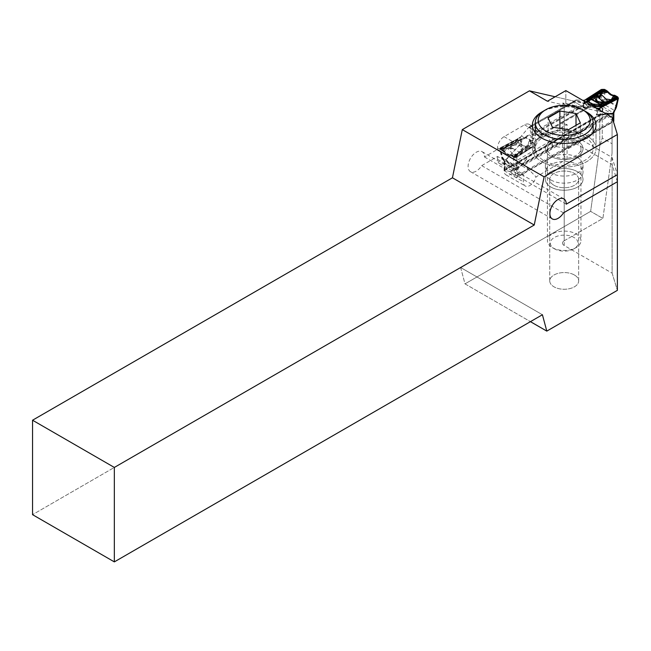 <?xml version="1.0" encoding="UTF-8"?>
<svg xmlns="http://www.w3.org/2000/svg" width="651" height="651" viewBox="0 0 651 651"><rect width="100%" height="100%" fill="white"/><g stroke="black" fill="none" stroke-linecap="round" stroke-linejoin="round"><path stroke-width="0.49" stroke-dasharray="3.25 2.44" d="M543.756 110.906A28.921 16.698 180 0 1 584.655 110.906M584.655 136.881A28.921 16.698 180 0 1 593.126 148.688A28.921 16.698 180 0 1 564.205 165.387A28.921 16.698 180 0 1 535.285 148.688A28.921 16.698 180 0 1 553.138 133.26A28.921 16.698 180 0 1 584.655 136.881M576.054 141.845A16.755 9.675 180 0 1 580.961 148.688A16.755 9.675 180 0 1 564.205 158.364A16.755 9.675 180 0 1 547.442 148.688A16.755 9.675 180 0 1 557.793 139.745A16.755 9.675 180 0 1 576.054 141.845M552.357 247.616A16.755 9.675 0 0 0 576.054 247.616A16.755 9.675 0 0 0 580.961 240.772A16.755 9.675 0 0 0 576.054 233.929A16.755 9.675 0 0 0 557.793 231.837A16.755 9.675 0 0 0 547.442 240.772A16.755 9.675 0 0 0 552.357 247.616L554.4 248.796A13.866 8.007 180 0 1 554.4 237.477A13.866 8.007 180 0 1 574.011 237.477A13.866 8.007 180 0 1 574.011 248.796A13.866 8.007 180 0 1 554.4 248.796L552.357 247.616M568.526 148.55L580.334 141.739L576.013 132.43L559.884 129.931L548.077 136.751L552.398 146.06L568.526 148.55L568.526 129.663M552.398 146.06L552.398 127.173M580.334 141.739L580.334 122.852M576.013 132.43L576.013 125.342M559.884 129.931L559.884 128.328M548.077 136.751L548.077 117.855M509.823 155.329L510.221 155.19A1.156 0.944 -91.9 0 1 510.368 155.158L516.796 154.141L518.139 153.245L518.717 151.764L520.938 151.097C524.494 146.898 518.473 143.48 511.955 145.914L511.857 147.102A2.27 1.953 69.4 0 0 511.141 148.558L512.581 148.347L511.857 147.102A1.733 0.854 51 0 1 511.279 146.442L511.857 144.644L518.074 141.308L510.522 145.287C510.376 148.021 509.188 148.583 506.974 146.971L506.893 146.499L510.172 145.303L516.194 141.747A1.156 0.61 64 0 1 515.909 141.625L516.235 141.332L515.234 141.121L524.226 138.272L528.384 134.48L528.303 135.489L525.796 137.825L525.145 137.581L525.967 136.954M531.306 141.137L530.988 141.69A1.733 0.781 -144.8 0 0 529.507 140.697L534.154 137.809L531.306 141.137A1.733 0.773 -144.2 0 0 529.873 140.185L525.796 137.825L518.391 141.015A1.733 1.001 119.8 0 1 518.033 141.283L502.889 148.33A1.156 0.806 -88.1 0 1 502.596 148.42L501.921 148.127L501.831 148.778L503.329 148.68L503.744 148.322L502.621 148.102L515.909 141.625M510.539 148.957A1.156 0.578 57.1 0 1 510.286 148.599A3.117 2.685 -110.6 0 1 511.279 146.442A1.733 0.488 -171.1 0 0 511.93 146.597L513.159 148.558L510.539 148.957L505.9 148.159L504.435 148.933A1.733 1.4 14.9 0 1 503.508 148.623L503.426 148.688A1.733 0.684 -107.6 0 0 503.882 149.388L503.329 149.461L503.329 148.68L503.972 148.29A1.156 0.553 73.3 0 0 504.297 148.778L502.303 148.493L501.921 149.437L501.099 148.908L501.921 148.127M504.02 148.273A1.156 0.586 65.5 0 0 504.444 148.762L504.354 148.778A1.156 0.57 70.4 0 1 503.988 148.282L505.746 147.557L507.406 148.306L511.141 148.558L510.62 148.924A1.156 0.464 74.3 0 1 510.482 148.583M502.727 148.42A1.156 0.968 102.1 0 0 503.02 148.347L507.031 146.906C509.163 148.469 510.294 147.94 510.425 145.303L510.172 145.303M510.319 145.279L518.074 141.308A1.733 1.001 119.8 0 0 518.456 141.007L518.578 140.396A1.156 0.431 -106.4 0 0 518.603 140.388L518.351 140.461M518.432 140.437L518.424 142.39A1.733 1.001 -60 0 1 518.001 142.715A1.733 0.879 -114.6 0 1 517.342 141.934A1.733 0.887 -151.7 0 0 518.424 142.39L526.472 147.207L521.947 150.471A1.733 0.472 -126.5 0 0 521.947 150.471L520.344 151.675A1.733 0.797 53.8 0 1 519.905 151.74L518.839 151.96L518.489 152.798L519.905 151.74A1.733 1.562 173.8 0 0 520.393 151.48L518.229 153.254A0.871 0.48 53.9 0 1 518.05 153.31M513.883 143.57A1.733 0.879 -114.5 0 0 514.518 144.31C520.54 144.042 523.323 145.645 522.875 149.136A1.733 1.115 -126.1 0 0 523.681 149.225M520.344 151.675L520.849 151.292A1.733 0.545 -127.2 0 0 520.938 151.097L525.634 147.126A1.733 1.115 -126.1 0 0 526.472 147.207L520.816 151.366M527.798 146.377A1.733 0.976 -61.3 0 1 527.408 146.695A1.733 0.96 -64.3 0 0 527.782 146.353L527.953 145.523A1.733 1.042 -166.6 0 1 529.515 145.995L530.744 142.04L528.693 148.387L527.456 148.33A0.871 0.545 55.6 0 1 527.196 148.143L528.002 148.119L527.782 146.353L526.049 146.792A1.733 1.001 120 0 1 525.634 147.126L518.001 142.715L511.955 145.914A1.733 0.423 -175.7 0 1 511.352 145.816M520.865 151.252L520.824 151.301A1.733 0.545 -127.2 0 0 520.849 151.292L518.334 153.164A0.871 0.643 44.1 0 1 518.139 153.245L519.408 152.708M506.958 147.964L504.216 152.09L507.105 154.499M517.146 153.986L515.942 154.824A0.871 0.553 53.9 0 1 515.502 154.792L516.804 154.197A0.871 0.716 54.8 0 1 516.381 154.303M511.483 155.003A2.311 0.456 81.8 0 1 511.808 155.402L511.043 155.508A2.311 0.423 82.4 0 0 510.75 155.101M527.456 148.33L519.286 153.913A0.871 0.545 55.6 0 1 519.026 153.734L527.196 148.143L527.448 146.719A1.733 0.936 -63 0 0 527.823 146.402M534.121 144.937L534.87 143.586L534.87 150.674L534.121 144.937L534.121 147.769A1.733 1.326 174 0 1 533.722 148.347L533.503 146.247L516.731 157.078L513.598 157.127L512.085 156.378L513.493 157.192L516.845 157.135L532.551 147.061L516.837 157.225L515.185 157.664L513.493 157.192M521.459 152.074A0.871 0.545 55.6 0 0 521.711 152.253L516.121 156.077L515.096 155.263L515.502 154.792L511.808 155.402L514.363 156.777L515.926 156.753L530.581 147.346L532.363 146.947M516.292 141.593A1.156 0.879 35.1 0 1 515.999 141.56L515.234 141.121L524.242 138.313L528.384 134.48L534.154 137.809L529.947 146.98L528.693 148.387L528.002 148.119A0.871 0.407 112.1 0 1 527.863 148.257M533.503 146.247L533.893 145.653M504.94 151.219A2.311 1.831 -156.6 0 0 503.662 150.698L504.663 148.664A1.156 0.586 65.5 0 1 504.24 148.168M534.87 143.586L541.835 134.92L533.031 135.408L531.436 134.488L529.361 127.718L528.75 127.36L520.483 137.068L520.483 139.892L519.653 137.426L518.961 137.849L519.783 140.299A1.733 1.066 161.4 0 1 520.483 139.892L521.777 143.114L521.777 136.035M523.917 138.012L524.275 137.719L521.638 136.197M519.783 140.299L521.337 143.074L504.867 160.756L502.531 157.135L500.497 147.696L499.732 148.802L501.783 150.43L500.489 149.584L500.57 147.744L518.245 138.866L517.61 139.859L501.408 148.273M518.106 138.72L516.748 139.363L518.961 137.849M519.653 137.426L520.483 137.068M500.497 147.696L517.952 138.63M528.75 127.36A1.733 1.001 -60 0 1 529.361 126.815L575.736 100.042L576.965 100.238L576.347 99.88A1.733 1.001 120 0 0 575.736 100.042M576.347 99.88L582.922 100.466M600.189 114.267A1.733 1.001 0 0 1 601.516 113.974L504.395 170.041A1.733 1.001 180 0 1 504.907 169.276L600.189 114.267L600.189 106.601A7.519 4.337 -60 0 1 600.206 106.194L583.32 107.586L584.289 100.108M534.585 150.414A1.733 1.514 106.2 0 1 534.471 150.658L517.976 168.78A7.519 4.337 -60 0 1 517.993 169.17L517.993 176.836L613.283 121.818A1.733 1.001 0 0 0 613.454 121.704M596.015 108.025L589.432 107.439L586.754 104.396L585.151 103.468L576.623 100.539A0.578 0.407 44.9 0 0 576.477 100.474L576.623 100.539M529.361 126.815L530.321 127.311L532.445 134.252L533.242 134.708L541.64 133.846L542.446 134.375L588.821 107.602A1.733 1.001 -60 0 1 589.432 107.439M542.446 134.375A1.733 1.001 120 0 0 541.835 134.92M517.993 176.836A1.733 1.001 180 0 1 516.674 177.129L613.787 121.053L613.299 120.256L515.559 176.69L516.674 177.129M512.467 155.687A1.733 1.001 -60 0 1 512.321 155.76L512.752 156.582L511.474 156.053M510.587 155.597L507.072 154.515M504.183 152.106L501.783 150.43M502.621 159.023A1.733 1.229 -38.8 0 1 502.336 158.787L501.628 157.493L513.46 164.467L516.78 165.362A1.733 1.489 149.9 0 1 514.436 165.842L502.369 158.413L504.395 162.327A1.733 1.001 0 0 0 504.907 163.035L504.907 170.529L509.823 171.416A1.733 1.001 60 0 1 510.62 171.88L515.535 176.673L515.535 169.17L504.907 163.035A5.786 3.336 -60 0 0 504.875 162.506L504.891 161.22L521.337 143.074A1.733 1.278 110.1 0 1 521.451 142.838M516.748 139.363L499.952 148.233L502.214 157.973A1.733 1.001 120 0 0 502.369 158.413M499.74 148.745L499.903 149.274L499.74 148.745M501.433 150.129A1.156 0.667 -60 0 1 501.53 150.08L503.028 150.389A1.733 1.001 120 0 0 503.174 150.316L503.532 151.097A1.733 1.001 -120 0 1 503.459 151.048L501.132 149.299A1.733 1.001 120 0 0 501.278 149.225L503.174 150.316M518.245 138.866L500.668 147.818L500.586 149.535L501.872 150.479M532.241 147.069L530.744 147.419L516.08 156.826L516.674 157.054L532.201 146.89M504.72 151.618A2.311 1.839 -158.2 0 0 503.483 151.146L503.532 151.097A2.311 1.831 -159.2 0 1 504.745 151.561M514.363 156.777A1.733 1.001 -60 0 1 514.217 156.85L511.19 155.516A1.733 1.001 -120 0 1 511.125 155.483L510.856 155.093M517.846 138.777A1.156 0.635 62.6 0 1 517.936 138.842L517.472 139.762A1.733 0.944 -117.4 0 0 517.61 139.859L518.253 140.234A1.156 0.431 -106.4 0 0 518.578 140.396L523.616 138.663L518.595 140.388L518.709 140.95M510.246 155.19L510.734 155.548L510.4 155.158A1.156 1.099 -78.4 0 0 510.246 155.19M506.665 146.394A1.156 0.61 64 0 1 506.38 146.272L508.903 145.043A1.156 0.61 64 0 0 509.196 145.165M510.368 155.158A8.292 4.166 -125.7 0 1 504.606 151.829L503.182 151.317M503.329 151.406L504.525 151.764M501.099 148.908A1.733 1.416 0 0 0 501.831 148.778L501.921 149.437M502.108 148.493L501.831 148.526A1.733 1.416 0 0 1 501.099 148.656M502.328 158.779A1.733 1.229 -38.8 0 1 502.531 157.135L501.612 157.485L499.756 148.949M514.144 156.289L514.135 156.216A1.156 0.944 180 0 0 514.868 156.004L514.86 156.81L514.144 156.289A1.156 0.936 168.5 0 0 514.86 156.028L515.397 156.435L515.389 156.004A1.156 0.944 180 0 0 516.121 156.216L514.86 156.81M515.397 156.81L515.397 156.028A1.156 0.936 -168.5 0 0 516.113 156.289M515.942 154.824L515.486 155.386A0.871 0.708 177.7 0 1 515.242 155.361L515.039 156.061M515.218 156.061L519.026 153.734M514.135 156.216L514.152 155.483L515.12 155.263A0.871 0.822 90.8 0 0 515.502 155.15M514.152 155.483A1.156 0.928 -162.2 0 0 514.86 155.353L514.868 155.377A1.156 0.944 180 0 1 514.135 155.589M518.391 141.015L517.504 140.706L518.269 140.486L518.391 141.015M523.559 138.232L523.616 138.663L519.36 140.12L519.539 140.665M525.243 138.232L524.6 138.004L525.145 137.581M524.6 138.004L523.477 138.614L523.656 139.151M527.806 146.198A1.733 1.066 -170.2 0 1 529.255 146.532A1.156 0.838 -138.6 0 0 529.947 146.98L530.581 147.346A1.733 1.05 -122.7 0 0 530.744 147.419M527.953 145.523L528.767 142.105A1.733 1.042 -166.6 0 1 530.337 142.585L530.646 142.732A1.156 0.635 -172.2 0 0 531.769 142.968M534.74 143.757L532.095 142.235A1.156 0.423 24.9 0 1 530.98 141.715L530.809 142.073A1.156 0.448 -152.9 0 0 531.9 142.626M533.185 138.753L528.303 135.489A1.733 1.164 -154.2 0 0 527.587 135.522M531.395 140.982A1.733 0.879 -131.5 0 0 530.207 139.867L526.163 137.532A1.733 0.741 -124.7 0 0 525.39 137.377A1.733 0.741 -124.7 0 0 525.3 137.467M530.98 141.715L530.744 142.04A1.733 0.781 -144.8 0 0 529.263 141.047L529.507 140.697M504.395 170.041L504.883 170.529L602.623 114.096L601.516 113.974M602.647 114.104L607.562 114.983A1.733 1.001 60 0 1 608.36 115.447L613.283 120.24L613.283 112.745L602.647 106.601L602.647 114.104M517.993 169.17A1.733 1.001 0 0 1 515.535 169.17A5.786 3.336 120 0 0 515.511 168.65L517.96 168.389A4.052 2.051 54.6 0 0 517.976 168.78L515.511 168.65L514.436 165.842M504.907 169.276L504.907 161.619A7.519 4.337 120 0 0 504.891 161.22A4.052 2.051 54.6 0 0 504.826 160.805L504.289 161.529L504.875 162.506M503.98 158.934A1.733 1.229 -38.8 0 0 503.768 160.577M504.313 161.668L503.776 160.585A1.733 1.229 -38.8 0 0 504.069 160.821L515.275 167.291A1.733 1.489 149.9 0 0 517.618 166.811L518.009 168.34L534.471 150.658L533.722 148.347M513.501 157.273L513.46 164.467A1.733 1.001 120 0 0 513.615 164.906M512.581 148.347L518.839 151.96M520.328 151.683L516.821 154.181A0.871 0.716 54.8 0 1 516.804 154.197L516.756 154.23M518.375 153.18L515.486 155.353A0.871 0.708 177.7 0 1 515.242 155.329A0.871 0.7 168.8 0 0 515.486 155.337M518.253 153.221L515.486 155.386L515.682 155.825M510.425 145.303L511.857 144.644A1.733 0.789 -141.6 0 0 512.557 145.206M518.22 153.262L516.324 154.246L512.182 153.172L507.406 148.306M505.9 148.159A1.156 0.561 89.7 0 1 505.746 147.557L507.031 146.906M516.536 140.917A1.733 0.561 -91.7 0 0 516.341 141.324L516.316 140.958M502.108 148.591L503.752 148.33M502.914 148.225A1.156 0.61 64 0 1 502.621 148.102L502.263 148.102M524.869 138.508L524.267 138.191L526.049 136.897M527.969 147.077A1.733 1.115 2.2 0 1 527.294 147.02L515.323 155.67M515.136 155.898L515.169 155.263A0.871 0.732 90.4 0 0 515.502 155.166M514.982 155.052L515.144 155.052A0.871 0.553 -126.1 0 0 515.584 155.084M541.559 133.919L541.225 134.562L541.705 133.943A0.578 0.407 -135.1 0 0 541.559 133.919L587.861 107.163L588.821 107.081L588.081 107.171L588.821 107.602M531.436 134.488A1.733 1.033 163 0 1 532.445 134.252L584.94 103.94L585.737 104.404A1.733 1.603 -37.6 0 1 586.754 104.396M530.101 127.246L529.361 127.718L530.101 127.246M585.151 103.468L584.94 103.94L576.542 100.628L530.183 127.352M587.999 107.106L585.737 104.404L533.242 134.708A1.733 0.618 84.1 0 0 533.031 135.408M510.067 145.336L507.056 146.825M507.194 146.703L502.889 148.33M507.129 146.752L503.304 148.306M518.554 153.115L520.686 151.569M527.448 146.719L520.767 151.447M586.738 98.952L601.353 89.569L602.997 89.13L604.681 89.521L604.73 98.781A1.733 1.001 -60 0 1 604.576 99.408L603.746 100.645L602.671 106.048L600.206 106.194A4.052 2.588 66.1 0 0 600.222 105.731L602.671 106.048A5.786 3.336 120 0 0 602.647 106.601A1.733 1.001 180 0 0 600.189 106.601M611.46 99.4L607.717 101.548L605.625 101.947M612.477 98.822L611.387 99.513A0.871 0.439 57.3 0 1 611.297 99.619A0.871 0.439 57.3 0 1 611.248 99.644L612.591 98.879M604.966 101.971L603.567 102.069M618.279 98.513L617.775 96.983M584.679 99.904L583.711 107.057L600.181 105.731L601.402 100.059L604.73 98.781L615.976 105.275L616.464 107.089M614.845 97.658L615.976 97.658M590.441 104.811L589.798 105.682L591.653 105.511M585.933 102.207L584.037 102.353L586.315 102.427M586.559 101.979A1.156 1.115 -155.3 0 0 587.536 101.743L587.625 101.564M587.837 101.491L586.787 101.963A1.733 1.229 -114 0 1 587.064 101.776M586.388 102.044A1.156 1.042 -101.8 0 0 587.373 101.833L587.438 101.776A1.733 1.457 -109.4 0 1 587.804 101.515L587.536 101.743M587.511 101.621A1.733 1.457 -109.4 0 0 587.194 101.865A1.156 1.058 81.2 0 1 586.242 102.093M590.595 105.608A1.733 1.481 -141.9 0 0 589.879 105.234L585.29 102.589A1.733 0.61 -93.6 0 0 584.997 102.378M613.291 113.746L613.307 112.184L615.822 105.901L604.576 99.408M600.564 103.175L602.907 103.761L614.113 110.231A1.733 0.496 27.6 0 1 614.593 110.93M601.337 89.472L601.402 100.059L603.746 100.645M617.766 97.08L615.976 105.275A1.733 1.001 -60 0 1 615.822 105.901M616.033 108.172L616.033 108.172A1.733 0.496 27.6 0 0 615.561 107.464M613.779 113.355A1.733 1.001 180 0 0 613.283 112.745A5.786 3.336 -60 0 1 613.307 112.184L613.885 112.68M605.031 101.938L607.904 101.483A0.871 0.521 66.3 0 1 607.717 101.548L607.041 101.67M606.252 101.906A1.733 1.717 -70.4 0 0 606.903 101.694A1.733 1.18 67.6 0 1 606.74 101.792L605.601 101.865M606.716 101.8A1.733 1.18 67.6 0 1 606.325 101.849L606.268 101.914A1.733 1.733 0 0 0 606.683 101.816M608.929 100.84L607.936 101.255M606.114 101.849L606.227 101.833A1.733 1.725 -38 0 0 606.83 101.654L610.703 99.839M605.975 101.914A1.733 1.408 -109.3 0 0 606.325 101.759L606.83 101.654M598.236 109.303L596.406 115.146L598.814 109.645M583.597 106.959L583.32 100.506M600.181 105.731A4.052 3.068 85.4 0 1 600.051 106.235M597.699 109.002L597.699 111.061A1.733 0.871 16.9 0 0 598.407 111.004M596.731 114.543L606.179 113.892M584.46 102.956A1.733 0.61 4.1 0 0 584.069 103.183L584.069 100.36M608.27 101.003L607.749 101.117M617.368 181.743L612.119 164.548L567.07 138.533L516.764 167.576L497.543 156.476L481.683 165.639A11.563 6.681 -60 0 1 470.494 171.693A11.563 6.681 -60 0 1 470.494 158.339A11.563 6.681 -60 0 1 482.057 151.659A11.563 6.681 -60 0 1 484.458 156.956L497.543 149.396L516.764 160.496L567.07 131.453L612.119 157.461L617.368 174.663M497.543 156.476L497.543 159.316A9.252 5.346 120 0 0 499.455 163.547A9.252 5.346 120 0 0 504.086 163.092L504.086 170.643A9.252 5.346 120 0 0 506.006 174.883A9.252 5.346 120 0 0 513.134 172.401A9.252 5.346 120 0 0 517.171 163.092L599.783 115.137L599.783 146.101L602.24 138.061L612.054 143.733L612.054 153.18L612.054 122.217L564.205 149.844L562.513 152.684L564.205 156.191L567.07 158.982L567.07 138.533M564.205 149.844L564.205 240.772L602.899 218.435L612.054 153.18L612.054 113.762L599.783 107.106L599.783 146.101L590.628 211.355L602.899 218.435L590.628 211.355L465.001 283.877L460.623 267.52L32.55 514.664L460.623 267.52L465.001 283.877L530.435 321.659L465.001 283.877L590.628 211.355L599.783 146.101L602.24 138.061L602.24 114.649L606.122 115.341L612.054 120.313L612.054 153.18L602.899 218.435L564.205 240.772A5.786 3.336 0 0 0 562.513 243.132A5.786 3.336 0 0 0 564.205 245.5L612.119 273.16L617.368 290.354L612.119 273.16L612.119 164.548M572.408 100.775A2.311 1.335 -60 0 1 572.628 100.856A2.311 1.335 -60 0 1 573.108 101.816C576.119 104.827 577.274 106.797 576.566 107.708L578.617 108.888L585.371 108.904A2.311 1.335 120 0 0 584.899 107.944A2.311 1.335 120 0 0 584.679 107.854L572.408 100.775L555.14 96.779L599.783 107.106M497.543 149.396L497.543 147.98A9.252 5.346 120 0 1 504.086 136.645L524.535 124.837A9.252 5.346 120 0 1 529.165 124.382A9.252 5.346 120 0 1 530.549 125.952L573.108 101.816M612.119 157.461L612.119 273.16L564.205 245.5L564.205 156.191M567.07 131.453L567.07 124.512L548.036 135.31A9.252 5.346 120 0 0 543.756 135.937L523.306 147.744A9.252 5.346 120 0 0 516.764 159.08L516.764 160.496M585.371 108.904L564.205 120.907L562.513 122.77L564.205 123.983L567.07 124.512M564.205 123.983L564.205 104.542L565.841 105.486L565.841 90.603L565.841 105.486L547.434 101.231L565.841 105.486L562.513 103.143L564.205 103.127L584.679 107.854M550.909 187.057A18.798 10.855 0 0 0 571.399 189.408A18.798 10.855 0 0 0 583.003 179.383A18.798 10.855 0 0 0 564.205 168.528A18.798 10.855 0 0 0 545.408 179.383A18.798 10.855 0 0 0 550.909 187.057A18.798 10.855 0 0 0 571.399 189.408A18.798 10.855 0 0 0 583.003 179.383A18.798 10.855 0 0 0 564.205 168.528A18.798 10.855 0 0 0 545.408 179.383A18.798 10.855 0 0 0 550.909 187.057M550.909 179.977A18.798 10.855 0 0 0 571.399 182.329A18.798 10.855 0 0 0 583.003 172.303A18.798 10.855 0 0 0 564.205 161.448A18.798 10.855 0 0 0 545.408 172.303A18.798 10.855 0 0 0 550.909 179.977M550.909 156.362A18.798 10.855 0 0 0 571.399 158.714A18.798 10.855 0 0 0 583.003 148.688A18.798 10.855 0 0 0 564.205 137.833A18.798 10.855 0 0 0 545.408 148.688A18.798 10.855 0 0 0 550.909 156.362A18.798 10.855 0 0 0 571.399 158.714A18.798 10.855 0 0 0 583.003 148.688A18.798 10.855 0 0 0 564.205 137.833A18.798 10.855 0 0 0 545.408 148.688A18.798 10.855 0 0 0 550.909 156.362M577.494 157.542A18.798 10.855 180 0 1 583.003 165.216A18.798 10.855 180 0 1 571.399 175.241A18.798 10.855 180 0 1 550.909 172.889A18.798 10.855 180 0 1 545.408 165.216A18.798 10.855 180 0 1 557.012 155.19A18.798 10.855 180 0 1 577.494 157.542M516.764 167.576L516.764 170.407A9.252 5.346 120 0 0 518.684 174.647A9.252 5.346 120 0 0 523.306 174.191L523.306 181.743A9.252 5.346 120 0 0 525.227 185.983A9.252 5.346 120 0 0 536.025 176.901L567.07 158.982M585.623 111.5A31.809 18.366 0 0 0 542.779 111.5A31.809 18.366 0 0 1 585.623 111.5M574.426 275.007A14.46 8.349 0 0 0 558.672 273.2A14.46 8.349 0 0 0 549.745 280.915A14.46 8.349 0 0 0 553.977 286.814A14.46 8.349 0 0 0 569.739 288.629A14.46 8.349 0 0 0 578.666 280.915A14.46 8.349 0 0 0 574.426 275.007A14.46 8.349 0 0 0 558.672 273.2A14.46 8.349 0 0 0 549.745 280.915A14.46 8.349 0 0 0 553.977 286.814A14.46 8.349 0 0 0 569.739 288.629A14.46 8.349 0 0 0 578.666 280.915A14.46 8.349 0 0 0 574.426 275.007M460.623 267.52L542.413 314.742L460.623 267.52M612.054 122.217L612.054 120.313M602.24 114.649L599.783 115.137M541.713 161.676A31.809 18.366 0 0 0 576.379 165.655A31.809 18.366 0 0 0 596.015 148.688A31.809 18.366 0 0 0 564.205 130.322A31.809 18.366 0 0 0 532.396 148.688A31.809 18.366 0 0 0 541.713 161.676A31.809 18.366 0 0 0 576.379 165.655A31.809 18.366 0 0 0 596.015 148.688A31.809 18.366 0 0 0 564.205 130.322A31.809 18.366 0 0 0 532.396 148.688A31.809 18.366 0 0 0 541.713 161.676M553.977 185.283A14.46 8.349 0 0 0 569.739 187.097A14.46 8.349 0 0 0 578.666 179.383A14.46 8.349 0 0 0 564.205 171.034A14.46 8.349 0 0 0 549.745 179.383A14.46 8.349 0 0 0 553.977 185.283A14.46 8.349 0 0 0 569.739 187.097A14.46 8.349 0 0 0 578.666 179.383A14.46 8.349 0 0 0 564.205 171.034A14.46 8.349 0 0 0 549.745 179.383A14.46 8.349 0 0 0 553.977 185.283M504.086 163.092L523.306 174.191M517.171 162.831L522.289 163.751L524.332 164.931L536.025 176.901M530.549 125.952L538.182 131.827L548.036 135.31M522.289 163.751L606.122 115.341M524.332 164.931L608.164 116.529M576.566 107.708L536.139 130.648M578.617 108.888L538.182 131.827M563.481 212.861L481.683 165.639M566.248 204.178L484.458 156.956M564.205 120.907L564.205 240.772A5.786 3.336 0 0 0 562.513 243.132A5.786 3.336 0 0 0 564.205 245.5L564.205 104.542L562.513 103.143L612.054 114.185M612.054 113.762L612.054 143.733L602.24 138.061L602.24 108.09M528.767 142.105L529.263 141.047M504.435 148.933L503.882 149.388M503.329 149.461L502.263 149.461M501.351 148.306L501.278 149.225M613.283 121.127L613.283 121.818M596.406 108.253L596.406 115.146L606.878 114.299M530.191 127.205L576.404 100.523M587.999 107.212L541.778 133.894M510.221 155.19A8.235 4.142 54.3 0 1 504.501 151.886M516.845 157.135L516.78 165.362L517.618 166.811M503.093 151.268L502.434 150.837M500.57 147.744A1.156 0.635 62.6 0 1 500.668 147.818L501.132 149.299L500.586 149.535A1.156 0.667 -60 0 0 500.489 149.584M501.319 148.322A1.733 0.944 -117.4 0 1 501.18 148.225L517.472 139.762M512.752 156.582L516.731 157.078M515.926 156.753A1.733 1.05 -122.7 0 0 516.08 156.826L513.598 157.127M515.039 155.263L515.12 155.898M504.907 161.619A1.733 1.001 0 0 0 504.395 162.327L504.395 169.984M607.562 114.983L509.823 171.416M510.62 171.88L608.36 115.447M585.737 102.093L584.037 102.353L589.798 105.682L593.207 106.398M497.543 159.316L516.764 170.407M497.543 147.98L516.764 159.08M504.086 170.643L523.306 181.743M517.171 163.092L530.101 170.554M524.535 124.837L543.756 135.937M504.086 136.645L523.306 147.744M535.285 132.731L535.285 148.688M593.126 132.731L593.126 148.688M547.442 148.688L547.442 240.772M580.961 148.688L580.961 240.772M574.011 248.796L576.054 247.616M516.748 154.1L512.345 154.873L516.324 154.246M502.336 158.787L503.776 160.585M520.849 151.292L521.939 150.479M517.952 153.408L519.376 152.733M587.926 101.458L585.273 102.337M605.446 101.906L607.22 101.67M605.275 101.987L606.268 101.914M585.916 102.199L585.265 102.345M606.227 101.833L605.69 102.044M613.388 98.513L607.407 101.654M610.223 100.278L607.944 101.247M583.003 165.216L583.003 172.303M545.408 165.216L545.408 172.303M562.513 152.684L562.513 122.77M596.015 148.688L596.015 125.073L596.015 148.688M532.396 148.688L532.396 125.073L532.396 148.688M578.666 280.915L578.666 179.383L578.666 280.915M549.745 280.915L549.745 179.383L549.745 280.915M499.455 163.547L518.684 174.647M506.006 174.883L525.227 185.983M529.165 124.382L547.45 134.936M584.899 107.944L572.628 100.856M563.847 198.881L482.057 151.659M552.284 218.915L470.494 171.693"/><path stroke-width="0.98" d="M568.526 129.663L580.334 122.852L576.013 113.534L559.884 111.044L548.077 117.855L552.398 127.173L568.526 129.663M584.655 110.906L582.604 109.726A26.024 15.03 0 0 0 545.798 109.726A26.024 15.03 0 0 0 545.798 130.981A26.024 15.03 0 0 0 582.604 130.981A26.024 15.03 0 0 0 582.604 109.726L584.655 110.906A28.921 16.698 180 0 1 593.126 122.714A28.921 16.698 180 0 1 564.205 139.412A28.921 16.698 180 0 1 535.285 122.714A28.921 16.698 180 0 1 543.756 110.906L545.798 109.726M576.013 125.342L576.013 113.534M559.884 128.328L559.884 111.044M582.922 100.466L587.601 99.457L601.874 90.587A1.733 1.416 180 0 0 602.826 90.359L602.818 90.326A1.733 1.359 27 0 1 601.923 90.391M597.699 109.002L597.699 108.229L596.015 108.025M613.454 121.704A1.733 1.001 0 0 0 613.787 121.053M603.567 102.069L600.027 102.02L597.341 101.206L596.43 99.383L597.252 96.665L597.789 97.023A1.733 1.229 176.2 0 0 598.277 97.202A2.27 1.725 -112.6 0 1 599.701 97.43L599.343 98.252L598.277 97.202A1.733 1.123 70.3 0 1 597.846 96.462L596.235 95.933L590.97 99.025A1.733 1.627 4.5 0 1 590.278 99.082L590.669 98.651L589.782 98.081L585.737 102.093M598.814 109.645L599.229 108.302L598.529 108.335L598.236 109.303M597.699 108.229L598.529 108.335M593.207 106.398L599.929 106.569L602.378 105.853L602.151 105.372A0.871 0.578 -50.6 0 1 601.955 105.421L602.378 105.853L599.579 105.934A1.156 0.431 -106.4 0 0 599.929 106.569L600.572 106.943L599.937 107.781M599.229 108.302L600.043 107.871M602.151 105.372L611.94 100.417A0.871 0.456 64 0 1 611.72 100.213L601.955 105.421L600.108 104.721L607.749 101.117M611.199 99.522L613.82 98.317A0.871 0.439 65.4 0 1 613.47 98.236L611.387 99.513L613.242 96.25A2.311 1.831 23.4 0 1 614.52 96.096L614.853 95.396L613.999 95.176M585.631 99.554L601.337 89.472L604.689 89.423L605.552 90.017A1.156 0.667 120 0 0 605.454 90.082L606.073 90.22M605.552 90.017L604.608 89.472L601.426 89.521L585.786 99.644M600.141 97.227A1.156 0.749 63.3 0 1 599.905 96.853A3.117 2.376 67.4 0 0 597.846 96.462A1.733 0.822 -61.8 0 0 597.789 97.023L599.465 98.724L601.386 93.687L608.36 91.962M611.077 94.476L613.681 95.461A1.156 0.871 84.1 0 0 613.576 95.567L613.242 96.25M605.739 101.825L604.966 101.971M605.91 101.882L603.404 102.077M594.501 97.023A1.733 1.115 -126.1 0 0 595.307 97.666L597.252 96.665A1.733 0.757 -57.2 0 1 597.341 96.169M586.315 102.427L589.415 101.19L590.4 99.505L592.133 99.839A1.733 0.903 -88 0 1 591.71 98.993A1.733 1.115 -126.1 0 0 592.548 99.676L595.307 97.666C594.843 101.141 597.626 102.752 603.664 102.492A1.733 0.879 -114.5 0 0 604.299 102.679M605.975 101.914A1.733 1.408 -109.3 0 1 605.625 101.947L600.181 104.079A1.733 0.879 -114.6 0 0 600.84 104.266A1.733 1.53 -119.1 0 1 599.758 104.241L599.661 104.852L600.613 105.136M600.93 93.703L602.859 91.978A1.156 0.741 53.9 0 1 602.313 91.547L601.182 92.458L600.084 97.276A1.156 0.814 41.5 0 1 599.815 97.007M606.699 92.475A2.311 0.456 -98.2 0 0 606.382 91.4L602.859 91.978L602.826 90.546L601.874 90.798L590.66 98.464L589.782 98.081L587.82 101.499A1.733 1.457 -109.4 0 1 587.926 101.466L587.926 101.458A1.733 1.457 -109.4 0 1 588.919 101.523M611.11 94.452L606.162 90.269M614.853 95.396L614.707 95.656A2.311 1.839 21.8 0 0 613.47 95.803M608.848 101.613A0.871 0.456 64 0 0 609.067 101.825L615.691 98.594L615.415 97.886L613.47 98.236L614.52 96.096L615.008 96.486A1.733 1.001 120 0 0 615.154 96.389L615.008 95.485M615.089 95.526L615.748 95.852L614.723 95.738A1.733 1.001 -120 0 1 614.658 95.705A2.311 1.855 21.2 0 0 613.437 95.868M618.426 98.179L616.53 106.845L615.651 108.278L617.677 99.001L618.442 98.049L618.279 98.513L617.775 96.983L615.748 95.852M617.693 98.911L600.23 107.985L618.434 98.13M607.359 91.067L605.861 91.018A1.733 1.001 -60 0 1 605.715 91.116L607.448 91.116M590.669 98.651L602.533 90.798A1.156 0.928 99.5 0 0 602.826 90.546L602.842 89.919L602.183 90.098M586.03 99.733L601.532 89.578L604.51 89.537L605.861 91.018L603.965 89.928A1.733 1.001 -60 0 1 603.819 90.025L605.715 91.116M606.708 90.635L606.992 91.278A1.733 1.001 -120 0 0 607.058 91.319A2.311 0.415 -96.9 0 1 607.326 92.336M616.334 96.145L617.62 97.072L617.539 98.822L600.246 107.806L600.71 107.024L617.002 98.561L617.05 97.479L615.154 96.389L616.717 96.551L616.375 96.169M585.884 99.489A1.156 0.7 57.3 0 1 585.99 99.554L587.446 99.359A1.733 1.05 -122.7 0 0 587.601 99.457L588.244 99.823A1.156 0.838 -138.6 0 0 588.927 99.782A1.733 1.627 -157.4 0 1 590.376 99.57M613.722 95.453L614.772 95.477L613.657 95.542A1.156 0.618 74.3 0 1 613.722 95.453M607.782 92.149L607.448 91.254L607.936 92.117A1.156 0.431 160.7 0 0 607.782 92.149L607.814 92.239A8.292 5.33 -113.5 0 0 613.576 95.567L613.657 95.542M607.432 92.32A2.311 0.423 -97.6 0 0 607.147 91.295L607.595 91.205M602.964 90.261L603.282 90.359A1.733 1.416 180 0 0 604.242 90.587L602.842 89.919M603.274 89.919L603.29 90.326A1.733 1.359 153 0 0 604.193 90.391M603.143 90.261L602.948 90.92A1.156 0.928 -21 0 1 602.671 90.994L602.313 91.547M603.062 91.034L602.631 91.238L603.062 91.034M602.484 91.425A1.156 0.741 53.9 0 0 603.029 91.848L603.282 91.042L602.639 91.254M604.242 91.205A1.733 1.416 180 0 1 603.282 90.977L603.282 91.042A1.733 1.245 -136.5 0 0 604.095 91.522L604.242 90.587M615.992 97.658L616.464 97.772A1.156 0.944 180 0 0 616.961 97.862L616.058 97.447L616.464 98.089L615.936 97.959L615.936 98.594L616.961 97.862M616.961 98.171A1.156 0.944 180 0 1 616.464 98.089L616.074 97.829L616.058 98.586M616.058 97.447L615.472 98.382L611.72 100.213M614.853 97.65L616.082 97.666M613.82 98.317L615.984 97.658M615.936 97.447L613.917 97.935A1.156 0.944 180 0 0 614.585 97.764L614.707 97.796A0.871 0.627 -96.7 0 1 614.471 98.032M591.653 105.511L593.037 105.495A1.733 1.074 -92 0 0 592.386 104.095L590.441 104.811M589.041 99.627A1.733 1.603 -158 0 1 590.376 99.457A1.733 1.009 -59.9 0 0 590.734 99.31L597.455 94.883L590.774 99.334A1.733 1.009 -59.9 0 1 590.392 99.481L590.278 99.082A1.733 1.627 -176.3 0 0 589.301 99.253M588.984 99.701A1.733 1.627 -160.1 0 1 590.4 99.505L590.392 99.481A1.733 1.619 -159.1 0 0 589.017 99.668M597.455 94.883L600.1 93.174C600.303 95.852 599.392 96.494 597.358 95.111L597.317 95.168C599.433 96.6 600.385 95.933 600.189 93.158L599.538 93.012L591.002 98.561A1.156 0.724 55.6 0 1 590.66 98.464M602.867 90.611A1.156 0.765 -90.7 0 1 602.671 90.806L600.002 93.158M586.787 101.963L585.933 102.207M586.242 102.093A1.156 1.058 81.2 0 1 586.087 102.036L583.451 100.514M599.693 104.868A1.733 1.025 121.4 0 0 600.108 104.721L600.1 104.721A1.733 1.09 122.1 0 1 599.661 104.852L599.473 104.827A1.733 0.472 -81 0 1 599.579 105.934L598.814 105.991A1.733 0.553 -82.2 0 0 598.651 104.705L594.526 104.136A1.733 0.553 -82.2 0 1 594.697 105.421L598.814 105.991L594.591 105.812L594.623 106.683M593.037 105.495L593.94 105.625A1.156 0.7 -81 0 0 594.265 106.609M596.544 108.074L593.907 106.552A1.156 0.692 101.9 0 1 593.606 105.56A1.733 1.066 -91.7 0 0 592.939 104.079L588.309 101.743A1.733 1.448 -108.7 0 0 587.178 101.735M592.882 105.486A1.733 1.09 -107.3 0 0 592.019 104.176L587.983 101.841A1.733 1.229 -114 0 0 587.064 101.776L585.265 102.345M593.606 105.56L593.956 105.543A1.733 1.066 -91.7 0 0 593.313 104.062L592.939 104.079M616.033 108.172L614.593 110.939A1.733 0.496 27.6 0 1 614.202 111.044L615.651 108.278A1.733 0.496 27.6 0 0 616.033 108.172L616.521 106.845M613.307 112.184L613.356 113.315L606.179 113.892M606.878 114.299L613.144 113.787L613.787 113.217M599.343 98.252L602.183 100.938L605.031 101.938M606.325 101.849L605.601 101.865L606.325 101.849M614.926 97.813L615.447 98.228M611.118 99.611L614.861 97.813M606.325 101.759L607.928 101.068M597.358 95.111L596.235 95.933A1.733 1.09 -95 0 0 596.552 96.714M611.029 99.741L606 99.009L600.987 94.281M601.744 92.816A1.156 0.643 28.7 0 1 601.182 92.458L600.1 93.174M589.513 98.781A1.733 1.546 146.4 0 1 590.237 98.667L590.221 98.618A1.733 1.538 -15 0 0 589.554 98.675M596.918 94.517A1.156 0.724 55.6 0 1 596.576 94.419L598.7 92.963A1.156 0.724 55.6 0 0 599.05 93.06M588.675 101.613A1.733 1.457 -109.4 0 0 587.511 101.621M589.415 101.19A1.733 1.619 -148.7 0 0 587.853 101.475M590.237 99.847A1.733 1.619 -148.7 0 0 588.667 100.132L587.625 101.564M599.734 104.884A1.733 1.066 123.2 0 0 600.149 104.746L608.083 101.043M602.273 105.136A0.871 0.456 64 0 1 602.053 104.925L600.613 104.689L615.415 97.886M615.936 98.594L615.691 98.594A0.871 0.456 64 0 1 615.472 98.382M613.144 113.787A4.052 3.068 85.4 0 1 613.315 113.315L614.202 111.044M613.779 113.355A1.733 1.001 180 0 1 613.787 113.453A1.733 1.001 180 0 1 613.283 114.161A7.519 4.337 120 0 1 613.291 113.746A4.052 2.588 66.1 0 1 613.356 113.315M599.774 93.248L602.533 90.798M599.872 93.207L602.663 90.945M610.923 99.79L608.27 101.003L610.256 100.262M600.108 104.721L608.286 100.995M611.037 99.684L614.87 97.975M32.55 514.664L32.55 420.22L452.437 177.796L462.3 129.606L529.442 90.839L555.14 96.779L529.442 90.839L547.434 101.231L529.442 90.839L462.3 129.606L544.098 176.828L462.3 129.606L452.437 177.796L534.235 225.018L544.098 176.828L617.368 134.521L544.098 176.828L534.235 225.018L114.34 467.442L32.55 420.22L452.437 177.796L534.235 225.018L114.34 467.442L32.55 420.22L32.55 514.664L114.34 561.886L114.34 467.442L114.34 561.886L32.55 514.664M563.481 212.861L617.368 181.743L617.368 290.354L546.799 331.107L542.413 314.742L114.34 561.886L542.413 314.742L546.799 331.107L530.435 321.659L546.799 331.107L617.368 290.354L617.368 134.521L617.368 174.663L566.248 204.178A11.563 6.681 120 0 0 563.847 198.881A11.563 6.681 120 0 0 552.284 205.561A11.563 6.681 120 0 0 552.284 218.915A11.563 6.681 120 0 0 563.481 212.861M612.119 117.318L617.368 134.521L612.119 117.318L565.841 90.603L547.434 101.231L565.841 90.603L612.119 117.318M541.713 138.061A31.809 18.366 0 0 0 576.379 142.04A31.809 18.366 0 0 0 596.015 125.073A31.809 18.366 0 0 0 585.623 111.5A31.809 18.366 0 0 1 596.015 125.073A31.809 18.366 0 0 1 576.379 142.04A31.809 18.366 0 0 1 541.713 138.061A31.809 18.366 0 0 1 532.396 125.073A31.809 18.366 0 0 0 541.713 138.061M542.779 111.5A31.809 18.366 0 0 0 532.396 125.073A31.809 18.366 0 0 1 542.779 111.5M613.283 114.161L613.283 121.127M615.008 96.486L616.904 97.577L616.863 98.48L600.572 106.943A1.733 0.944 -117.4 0 0 600.71 107.024M600.181 104.079L592.548 99.676A1.733 1.001 120 0 1 592.133 99.839L599.758 104.241A1.733 1.001 -60 0 0 600.181 104.079M602.232 90.066L603.819 90.025M603.306 91.84L604.095 91.522M613.681 95.461A8.235 5.298 66.5 0 1 607.961 92.157M600.295 107.83L617.587 98.846L617.669 97.04L616.774 96.519M601.426 89.521A1.156 0.7 57.3 0 1 601.532 89.578L604.51 89.537A1.156 0.667 120 0 1 604.608 89.472M602.256 90.05A1.733 1.05 -122.7 0 1 602.102 89.952L587.446 99.359M616.904 97.577A1.733 1.001 120 0 0 617.05 97.479L617.669 97.04M616.863 98.48A1.733 0.944 -117.4 0 0 617.002 98.561L617.587 98.846M602.525 91.392A1.156 0.749 44.8 0 0 603.062 91.758L603.054 91.791A1.156 0.749 48.1 0 1 602.509 91.4M616.001 97.756L614.878 97.731L616.001 97.748M594.526 104.136L593.313 104.062M599.473 104.827L598.651 104.705M612.656 98.854L611.248 99.497M535.285 122.714L535.285 132.731M593.126 122.714L593.126 132.731M603.241 102.085L606.016 101.865M614.593 110.939L613.869 112.729M613.787 121.11L613.844 112.835M606.488 101.678A4.63 4.63 0 0 0 605.56 101.873L605.446 101.906M587.064 101.776L587.926 101.466M612.632 98.871L613.388 98.513M611.232 99.505L608.929 100.84"/></g></svg>
